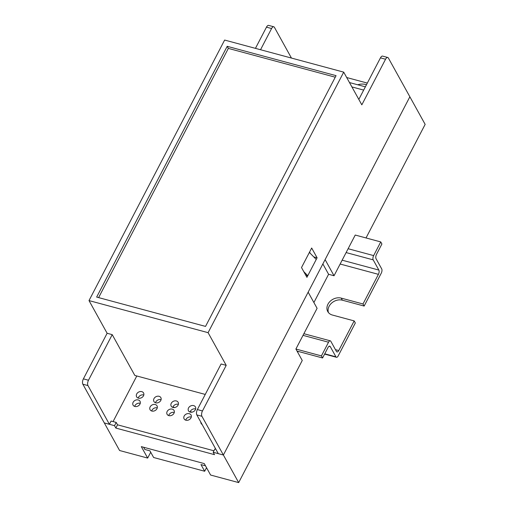 <?xml version="1.0" encoding="UTF-8"?>
<svg xmlns="http://www.w3.org/2000/svg" width="508" height="508" viewBox="0 0 508 508"><rect width="100%" height="100%" fill="white"/><g stroke="black" fill="none" stroke-linecap="round" stroke-linejoin="round"><path stroke-width="0.76" d="M205.251 394.424L134.836 375.456L112.224 334.645L88.494 380.238A3.975 1.835 105.1 0 0 87.954 385.578L109.411 424.307L111.106 421.049L116.211 422.421L117.532 424.815L213.944 450.793L117.532 424.815L115.837 428.073L214.503 454.66L213.182 452.266L214.878 449.009L215.862 449.275M213.182 452.266L223.387 455.016L308.153 292.183L317.094 308.318L295.897 349.028L302.247 360.477L238.671 482.6L210.604 475.037L204.26 463.588L141.313 446.627L147.663 458.076L150.711 452.228M172.936 407.003L174.803 407.505M190.221 411.658L192.088 412.159M380.752 241.922L381.908 244.005L376.479 254.425A3.175 1.467 105.1 0 0 376.047 258.693L381.699 268.897A3.175 1.467 -74.9 0 1 381.267 273.171L364.147 306.057L362.991 303.981L378.416 274.345A3.175 1.467 105.1 0 0 378.854 270.072L373.196 259.867A3.175 1.467 -74.9 0 1 373.634 255.6L380.752 241.922L355.232 235.045L334.042 275.755L325.101 259.62L409.867 96.787L425.152 124.377L366.027 237.954M313.893 302.546L328.6 274.288L334.042 275.755M147.663 458.076L119.59 450.513L104.305 422.929L114.516 425.679L116.211 422.421M297.929 351.345L297.815 352.482M238.671 482.6L223.387 455.016L409.867 96.787L388.41 58.064A3.975 1.835 105.1 0 0 387.744 57.487A3.975 1.835 105.1 0 0 385.559 59.239L380.454 57.861A3.975 1.835 -74.9 0 1 382.645 56.109L387.744 57.487M351.904 86.919L363.677 90.094L351.904 86.919M365.373 86.836L349.485 82.556M115.837 428.073L114.516 425.679M309.378 252.432L316.249 259.429L307.772 275.717L303.752 271.621M305.714 275.158L307.772 275.717M328.6 274.288L322.859 263.925M143.605 447.243L144.837 449.466L149.943 450.837L153.632 457.505L204.667 471.253L206.527 467.678M205.486 465.804L200.971 464.591L204.667 471.253M366.465 84.741A13.906 11.132 -29 0 0 365.709 84.506A13.906 11.132 -29 0 0 357.683 84.766M367.322 83.083L346.697 77.527M143.497 395.808A3.975 3.181 -29 0 0 143.573 392.97A3.975 3.181 -29 0 0 140.183 391.554A3.975 3.181 -29 0 0 136.696 393.973A3.975 3.181 -29 0 0 136.62 396.818A3.975 3.181 -29 0 0 140.011 398.228A3.975 3.181 -29 0 0 143.497 395.808M143.802 395.014A3.975 3.181 -29 0 0 138.538 397.307A3.975 3.181 -29 0 0 138.233 398.101M160.782 400.463A3.975 3.181 -29 0 0 160.852 397.624A3.975 3.181 -29 0 0 157.467 396.215A3.975 3.181 -29 0 0 153.975 398.634A3.975 3.181 -29 0 0 153.905 401.472A3.975 3.181 -29 0 0 157.296 402.888A3.975 3.181 -29 0 0 160.782 400.463M161.087 399.675A3.975 3.181 -29 0 0 155.823 401.961A3.975 3.181 -29 0 0 155.518 402.755M178.067 405.124A3.975 3.181 -29 0 0 178.137 402.279A3.975 3.181 -29 0 0 174.746 400.869A3.975 3.181 -29 0 0 171.26 403.288A3.975 3.181 -29 0 0 171.19 406.133A3.975 3.181 -29 0 0 174.581 407.543A3.975 3.181 -29 0 0 178.067 405.124M178.371 404.33A3.975 3.181 -29 0 0 173.107 406.622A3.975 3.181 -29 0 0 172.803 407.416M156.959 408.705A3.975 3.181 -29 0 0 157.029 405.86A3.975 3.181 -29 0 0 153.645 404.451A3.975 3.181 -29 0 0 150.152 406.87A3.975 3.181 -29 0 0 150.082 409.715A3.975 3.181 -29 0 0 153.473 411.124A3.975 3.181 -29 0 0 156.959 408.705M157.264 407.911A3.975 3.181 -29 0 0 152 410.204A3.975 3.181 -29 0 0 151.695 410.991M195.351 409.778A3.975 3.181 -29 0 0 195.421 406.94A3.975 3.181 -29 0 0 192.03 405.524A3.975 3.181 -29 0 0 188.544 407.943A3.975 3.181 -29 0 0 188.474 410.788A3.975 3.181 -29 0 0 191.859 412.198A3.975 3.181 -29 0 0 195.351 409.778M195.65 408.984A3.975 3.181 -29 0 0 190.392 411.277A3.975 3.181 -29 0 0 190.087 412.071M173.971 413.283A3.975 3.181 -29 0 0 174.041 410.445A3.975 3.181 -29 0 0 170.656 409.035A3.975 3.181 -29 0 0 167.164 411.455A3.975 3.181 -29 0 0 167.094 414.293A3.975 3.181 -29 0 0 170.485 415.709A3.975 3.181 -29 0 0 173.971 413.283M174.276 412.496A3.975 3.181 -29 0 0 169.012 414.782A3.975 3.181 -29 0 0 168.707 415.576M190.983 417.868A3.975 3.181 -29 0 0 191.052 415.03A3.975 3.181 -29 0 0 187.668 413.614A3.975 3.181 -29 0 0 184.175 416.039A3.975 3.181 -29 0 0 184.106 418.878A3.975 3.181 -29 0 0 187.496 420.287A3.975 3.181 -29 0 0 190.983 417.868M191.287 417.074A3.975 3.181 -29 0 0 186.023 419.367A3.975 3.181 -29 0 0 185.718 420.16M139.948 404.12A3.975 3.181 -29 0 0 140.018 401.276A3.975 3.181 -29 0 0 136.633 399.866A3.975 3.181 -29 0 0 133.14 402.285A3.975 3.181 -29 0 0 133.071 405.13A3.975 3.181 -29 0 0 136.462 406.54A3.975 3.181 -29 0 0 139.948 404.12M140.252 403.327A3.975 3.181 -29 0 0 134.988 405.619A3.975 3.181 -29 0 0 134.684 406.413M200.793 422.072A3.975 3.181 -29 0 0 201.117 423.462A3.975 3.181 -29 0 0 202.121 424.472M297.053 351.111L322.574 357.981L321.418 355.905L328.536 342.227A3.175 1.467 -74.9 0 1 330.289 340.824A3.175 1.467 -74.9 0 1 330.816 341.287L336.467 351.485A3.175 1.467 105.1 0 0 337.001 351.949A3.175 1.467 105.1 0 0 338.747 350.545L354.178 320.91L332.403 315.043A10.331 8.268 -29 0 1 327.774 311.582A10.331 8.268 -29 0 1 329.978 301.466A10.331 8.268 -29 0 1 341.217 298.113L362.991 303.981M295.897 349.028L321.418 355.905M364.147 306.057L342.373 300.19A10.331 8.268 -29 0 0 331.667 303.047A10.331 8.268 -29 0 0 328.447 312.572M354.178 320.91L355.327 322.993L338.207 355.886A3.175 1.467 -74.9 0 1 336.455 357.289A3.175 1.467 -74.9 0 1 335.928 356.826L330.276 346.621A3.175 1.467 105.1 0 0 329.743 346.158A3.175 1.467 105.1 0 0 327.997 347.561L322.574 357.981M310.299 253.365L309.569 252.057M358.826 99.416L380.454 57.861M196.825 414.915L218.281 453.638L223.387 455.016L201.93 416.287L196.825 414.915A3.975 1.835 -74.9 0 1 197.364 409.575L221.101 363.982L226.206 365.36L208.089 332.67L343.713 72.142L361.823 104.832L385.559 59.239M136.798 375.983L113.068 421.577M273.768 26.778A3.975 1.835 105.1 0 0 271.583 28.531L266.478 27.153A3.975 1.835 -74.9 0 1 268.668 25.4L273.768 26.778A3.975 1.835 105.1 0 1 274.434 27.356L291.446 58.058M271.583 28.531L260.541 49.733M197.364 409.575L202.47 410.947L226.206 365.36M202.47 410.947A3.975 1.835 105.1 0 0 201.93 416.287M87.954 385.578L82.848 384.207L104.305 422.929L109.411 424.307M266.478 27.153L255.441 48.362M82.848 384.207A3.975 1.835 -74.9 0 1 83.388 378.866L88.494 380.238M112.224 334.645L107.124 333.273L83.388 378.866M107.124 333.273L89.008 300.584L224.631 40.056L343.713 72.142M311.677 248.018L301.504 267.557L306.927 277.343L317.1 257.804L311.677 248.018M227.19 46.317L96.66 297.078L205.53 326.409L336.067 75.654L227.19 46.317L228.346 48.4L98.622 297.605M208.089 332.67L89.008 300.584M313.773 256.908L317.1 257.804M335.255 77.203L228.346 48.4M303.022 335.35L328.536 342.227M335.458 349.663L338.747 350.545M340.144 264.033L378.416 274.345M342.151 260.185L378.854 270.072M346.113 252.571L373.196 259.867M348.113 248.723L373.634 255.6M324.745 353.809L335.928 356.826M329.057 346.297L330.276 346.621M342.373 300.19L341.217 298.113M303.873 333.705L330.289 340.824M324.599 354.095L336.455 357.289"/></g></svg>
